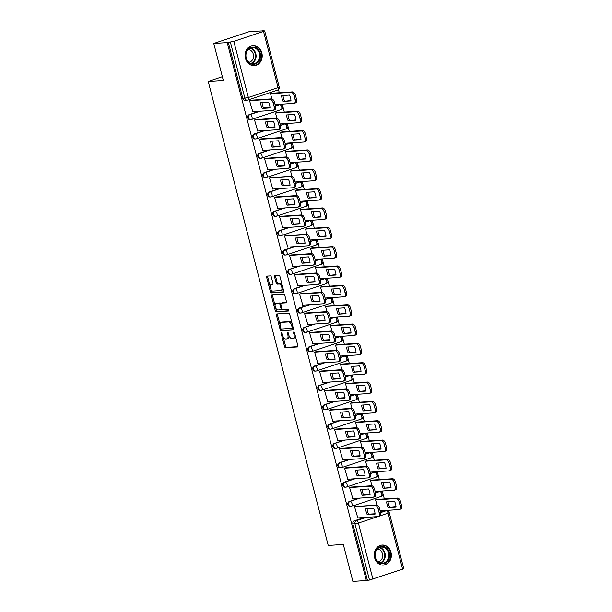 <?xml version="1.0" encoding="UTF-8"?>
<svg xmlns="http://www.w3.org/2000/svg" width="612" height="612" viewBox="0 0 612 612"><rect width="100%" height="100%" fill="white"/><g stroke="black" fill="none" stroke-linecap="round" stroke-linejoin="round"><path stroke-width="0.92" d="M281.451 332.744A0.887 0.451 -108.5 0 0 281.39 332.752A0.887 0.451 -108.5 0 0 281.206 333.624L284.549 346.56A1.262 0.65 -108.5 0 0 285.529 347.731L297.493 346.95A1.262 0.65 -108.5 0 0 297.577 346.935A1.262 0.65 -108.5 0 0 297.845 345.696L294.502 332.76A0.887 0.451 -108.5 0 0 293.814 331.941A0.887 0.451 -108.5 0 0 293.752 331.949A0.887 0.451 -108.5 0 0 293.569 332.821L294.005 334.496A4.047 2.081 -108.5 0 1 293.156 338.474A4.047 2.081 -108.5 0 1 292.88 338.528L291.886 338.597A4.047 2.081 -108.5 0 1 288.749 334.841L288.321 333.165A0.887 0.451 -108.5 0 0 287.632 332.339A0.887 0.451 -108.5 0 0 287.571 332.354A0.887 0.451 -108.5 0 0 287.388 333.226L287.824 334.894A4.047 2.081 -108.5 0 1 286.974 338.88A4.047 2.081 -108.5 0 1 286.699 338.933L285.705 338.994A4.047 2.081 -108.5 0 1 282.568 335.238L282.14 333.563A0.887 0.451 -108.5 0 0 281.451 332.744M374.636 557.8A10.06 8.553 86.3 0 0 383.472 565.106A10.06 8.553 86.3 0 0 391.007 552.33A10.06 8.553 86.3 0 0 382.171 545.032A10.06 8.553 86.3 0 0 374.636 557.8M245.466 58.339A10.06 8.553 86.3 0 0 254.309 65.645A10.06 8.553 86.3 0 0 261.837 52.869A10.06 8.553 86.3 0 0 253.001 45.571A10.06 8.553 86.3 0 0 245.466 58.339M271.346 277.06A1.262 0.65 -108.5 0 0 270.366 275.89L267.008 276.104A1.262 0.65 -108.5 0 0 266.924 276.119A1.262 0.65 -108.5 0 0 266.656 277.366L270.374 291.725A1.262 0.65 -108.5 0 0 271.353 292.903L283.31 292.123A1.262 0.65 -108.5 0 0 283.402 292.108A1.262 0.65 -108.5 0 0 283.662 290.861L279.952 276.502A1.262 0.65 -108.5 0 0 278.973 275.323L274.918 275.591A1.262 0.65 -108.5 0 0 274.826 275.607A1.262 0.65 -108.5 0 0 274.566 276.853L276.157 282.996A1.262 0.65 -108.5 0 0 277.137 284.167L279.149 284.037A3.389 1.737 -108.5 0 1 281.704 286.959A3.389 1.737 -108.5 0 1 281.061 290.509A3.389 1.737 -108.5 0 1 280.832 290.555L272.952 291.067A3.389 1.737 -108.5 0 1 270.397 288.145A3.389 1.737 -108.5 0 1 271.04 284.595A3.389 1.737 -108.5 0 1 271.269 284.549L272.585 284.465A1.262 0.65 -108.5 0 0 272.669 284.45A1.262 0.65 -108.5 0 0 272.929 283.203L271.346 277.06M366.343 580.52L352.872 581.4L343.317 544.451L328.216 545.43L208.218 81.434L223.319 80.447L213.756 43.498L227.236 42.626L366.343 580.52L369.495 580.038L354.968 523.864A2.578 2.196 -93.7 0 1 356.421 520.682L366.42 517.347M276.8 313.956A1.262 0.65 -108.5 0 0 276.708 313.971A1.262 0.65 -108.5 0 0 276.448 315.218L280.158 329.577A1.262 0.65 -108.5 0 0 281.137 330.755L293.102 329.975A1.262 0.65 -108.5 0 0 293.186 329.96A1.262 0.65 -108.5 0 0 293.454 328.713L289.736 314.354A1.262 0.65 -108.5 0 0 288.757 313.176L276.8 313.956M275.27 310.651L271.552 296.292A1.262 0.65 -108.5 0 1 271.812 295.045A1.262 0.65 -108.5 0 1 271.904 295.03L283.861 294.25A1.262 0.65 -108.5 0 1 284.84 295.428L286.431 301.571A1.262 0.65 -108.5 0 1 286.171 302.818A1.262 0.65 -108.5 0 1 286.087 302.833L281.229 303.147A1.262 0.65 -108.5 0 0 281.145 303.162A1.262 0.65 -108.5 0 0 280.885 304.409L281.933 308.486A1.262 0.65 -108.5 0 0 282.912 309.657L287.969 309.335A0.887 0.451 -108.5 0 1 288.635 310.093A0.887 0.451 -108.5 0 1 288.466 311.026A0.887 0.451 -108.5 0 1 288.405 311.034L276.249 311.829A1.262 0.65 -108.5 0 1 275.27 310.651L276.318 310.299L275.767 308.18M213.756 43.498L249.75 31.48L263.298 30.875M387.396 510.745L387.297 510.339M384.344 498.941L382.913 493.41M382.882 493.28L382.293 491M379.348 479.601L377.91 474.063M377.879 473.933L377.29 471.653M374.345 460.255L372.907 454.724M372.876 454.594L372.287 452.314M369.342 440.915L367.904 435.377M367.873 435.247L367.284 432.967M364.339 421.569L362.908 416.03M362.87 415.908L362.281 413.62M359.336 402.229L357.905 396.691M357.867 396.561L357.278 394.281M354.333 382.882L352.902 377.344M352.864 377.222L352.275 374.934M349.33 363.536L347.899 358.005M347.861 357.875L347.272 355.595M344.327 344.196L342.896 338.658M342.858 338.528L342.269 336.248M339.323 324.85L337.893 319.319M337.862 319.189L337.266 316.909M334.32 305.51L332.89 299.972M332.859 299.842L332.262 297.562M329.317 286.164L327.887 280.625M327.856 280.503L327.267 278.215M324.314 266.824L322.884 261.286M322.853 261.156L322.264 258.876M319.311 247.477L317.88 241.939M317.85 241.817L317.261 239.529M314.308 228.131L312.877 222.6M312.847 222.47L312.258 220.19M309.305 208.791L307.874 203.253M307.844 203.123L307.255 200.843M304.309 189.445L302.871 183.914M302.841 183.784L302.252 181.504M299.306 170.105L297.868 164.567M297.837 164.437L297.248 162.157M294.303 150.759L292.865 145.22M292.834 145.098L292.245 142.81M289.3 131.419L287.87 125.881M287.831 125.751L287.242 123.471M284.297 112.073L282.866 106.534M282.828 106.412L282.239 104.124M279.294 92.726L278.475 89.559M227.236 42.626L233.838 41.348L263.527 31.426L264.675 30.868L262.173 30.952L263.229 30.6M367.391 580.176L352.864 524.002A2.578 2.196 -93.7 0 1 354.325 520.82L364.324 517.484M380.465 512.091L386.118 510.768A2.578 2.196 -93.7 0 1 386.593 510.668L384.497 510.806A2.578 2.196 86.3 0 0 384.022 510.898M402.642 569.328L388.115 513.154L389.255 512.596L403.782 568.77L369.495 580.038M377.176 499.415L375.577 499.851L376.938 505.122M356.184 506.422L354.585 506.858L357.813 517.905M351.181 487.076L349.582 487.512L352.81 498.558M372.173 480.068L370.574 480.504L371.935 485.783M346.178 467.736L344.587 468.172L347.807 479.219M367.169 460.721L365.571 461.157L366.932 466.436M341.175 448.389L339.584 448.826L342.804 459.872M362.166 441.382L360.567 441.818L361.929 447.097M336.172 429.05L334.58 429.486L337.801 440.533M357.163 422.035L355.564 422.471L356.926 427.75M331.176 409.703L329.577 410.139L332.798 421.186M352.16 402.696L350.561 403.132L351.923 408.403M326.173 390.357L324.574 390.793L327.795 401.839M347.157 383.349L345.558 383.785L346.928 389.064M321.17 371.017L319.571 371.453L322.799 382.5M342.154 364.002L340.555 364.438L341.924 369.717M316.167 351.671L314.568 352.107L317.796 363.153M337.151 344.663L335.552 345.099L336.921 350.378M311.164 332.331L309.565 332.767L312.793 343.814M332.148 325.316L330.549 325.752L331.918 331.031M306.161 312.984L304.562 313.421L307.79 324.467M327.145 305.977L325.546 306.413L326.915 311.692M301.158 293.645L299.559 294.081L302.787 305.128M322.142 286.63L320.543 287.066L321.912 292.345M296.154 274.298L294.556 274.734L297.784 285.781M317.138 267.291L315.547 267.727L316.909 272.998M291.151 254.952L289.553 255.388L292.781 266.434M312.135 247.944L310.544 248.38L311.906 253.659M286.148 235.612L284.549 236.048L287.778 247.095M307.132 228.597L305.541 229.033L306.903 234.312M281.145 216.266L279.546 216.702L282.775 227.748M302.137 209.258L300.538 209.694L301.9 214.973M276.142 196.926L274.543 197.362L277.772 208.409M297.134 189.911L295.535 190.347L296.897 195.626M271.139 177.579L269.548 178.016L272.768 189.062M292.131 170.572L290.532 171.008L291.893 176.287M266.136 158.24L264.545 158.676L267.765 169.723M287.127 151.225L285.529 151.661L286.89 156.94M261.133 138.893L259.542 139.329L262.762 150.376M282.124 131.886L280.526 132.322L281.887 137.593M256.137 119.547L254.538 119.983L257.759 131.029M277.121 112.539L275.522 112.975L276.884 118.254M251.134 100.207L249.535 100.643L252.756 111.69M249.268 114.605L250.017 114.559A2.578 1.323 71.5 0 1 252.006 116.946A2.578 1.323 71.5 0 1 251.471 119.485A2.578 1.323 71.5 0 1 251.295 119.516A2.578 2.196 -93.7 0 1 250.821 119.608L250.078 119.661A2.578 2.196 86.3 0 1 247.753 117.512A2.578 2.196 86.3 0 1 249.268 114.605L259.266 111.262M275.408 105.876L279.707 104.637A2.578 2.196 -93.7 0 1 280.181 104.545L279.439 104.591A2.578 2.196 86.3 0 0 278.965 104.683M254.271 133.952L255.02 133.898A2.578 1.323 71.5 0 1 257.009 136.292A2.578 1.323 71.5 0 1 256.474 138.825A2.578 1.323 71.5 0 1 256.298 138.863A2.578 2.196 -93.7 0 1 255.824 138.955L255.082 139A2.578 2.196 86.3 0 1 252.756 136.851A2.578 2.196 86.3 0 1 254.271 133.952L264.269 130.608M280.411 125.215L284.71 123.984A2.578 2.196 -93.7 0 1 285.184 123.884L284.442 123.938A2.578 2.196 86.3 0 0 283.968 124.029M259.274 153.291L260.016 153.245A2.578 1.323 71.5 0 1 262.012 155.639A2.578 1.323 71.5 0 1 261.477 158.171A2.578 1.323 71.5 0 1 261.301 158.202A2.578 2.196 -93.7 0 1 260.827 158.301L260.085 158.347A2.578 2.196 86.3 0 1 257.759 156.198A2.578 2.196 86.3 0 1 259.274 153.291L269.272 149.955M285.414 144.562L289.713 143.323A2.578 2.196 -93.7 0 1 290.187 143.231L289.445 143.277A2.578 2.196 86.3 0 0 288.971 143.376M264.277 172.638L265.019 172.592A2.578 1.323 71.5 0 1 267.016 174.978A2.578 1.323 71.5 0 1 266.48 177.511A2.578 1.323 71.5 0 1 266.304 177.549A2.578 2.196 -93.7 0 1 265.83 177.641L265.088 177.687A2.578 2.196 86.3 0 1 262.762 175.545A2.578 2.196 86.3 0 1 264.277 172.638L274.275 169.294M290.417 163.901L294.716 162.67A2.578 2.196 -93.7 0 1 295.191 162.578L294.448 162.624A2.578 2.196 86.3 0 0 293.974 162.715M269.28 191.977L270.022 191.931A2.578 1.323 71.5 0 1 272.019 194.325A2.578 1.323 71.5 0 1 271.483 196.857A2.578 1.323 71.5 0 1 271.307 196.888A2.578 2.196 -93.7 0 1 270.833 196.988L270.091 197.033A2.578 2.196 86.3 0 1 267.765 194.884A2.578 2.196 86.3 0 1 269.28 191.977L279.279 188.641M295.42 183.248L299.719 182.009A2.578 2.196 -93.7 0 1 300.194 181.917L299.452 181.971A2.578 2.196 86.3 0 0 298.977 182.062M274.283 211.324L275.025 211.278A2.578 1.323 71.5 0 1 277.022 213.665A2.578 1.323 71.5 0 1 276.486 216.204A2.578 1.323 71.5 0 1 276.31 216.235A2.578 2.196 -93.7 0 1 275.836 216.327L275.094 216.38A2.578 2.196 86.3 0 1 272.768 214.231A2.578 2.196 86.3 0 1 274.283 211.324L284.282 207.981M300.423 202.595L304.722 201.356A2.578 2.196 -93.7 0 1 305.197 201.264L304.455 201.31A2.578 2.196 86.3 0 0 303.98 201.402M279.286 230.67L280.028 230.617A2.578 1.323 71.5 0 1 282.025 233.011A2.578 1.323 71.5 0 1 281.489 235.543A2.578 1.323 71.5 0 1 281.313 235.582A2.578 2.196 -93.7 0 1 280.839 235.674L280.097 235.719A2.578 2.196 86.3 0 1 277.772 233.57A2.578 2.196 86.3 0 1 279.286 230.67L289.285 227.327M305.426 221.934L309.726 220.703A2.578 2.196 -93.7 0 1 310.2 220.603L309.458 220.657A2.578 2.196 86.3 0 0 308.983 220.748M284.289 250.01L285.031 249.964A2.578 1.323 71.5 0 1 287.028 252.358A2.578 1.323 71.5 0 1 286.493 254.89A2.578 1.323 71.5 0 1 286.317 254.921A2.578 2.196 -93.7 0 1 285.842 255.013L285.093 255.066A2.578 2.196 86.3 0 1 282.775 252.917A2.578 2.196 86.3 0 1 284.289 250.01L294.288 246.674M310.429 241.281L314.729 240.042A2.578 2.196 -93.7 0 1 315.203 239.95L314.461 239.996A2.578 2.196 86.3 0 0 313.987 240.088M289.292 269.357L290.034 269.303A2.578 1.323 71.5 0 1 292.031 271.697A2.578 1.323 71.5 0 1 291.496 274.23A2.578 1.323 71.5 0 1 291.32 274.268A2.578 2.196 -93.7 0 1 290.845 274.36L290.096 274.406A2.578 2.196 86.3 0 1 287.778 272.256A2.578 2.196 86.3 0 1 289.292 269.357L299.291 266.013M315.432 260.62L319.732 259.389A2.578 2.196 -93.7 0 1 320.206 259.297L319.456 259.343A2.578 2.196 86.3 0 0 318.982 259.434M294.296 288.696L295.038 288.65A2.578 1.323 71.5 0 1 297.034 291.044A2.578 1.323 71.5 0 1 296.499 293.576A2.578 1.323 71.5 0 1 296.323 293.607A2.578 2.196 -93.7 0 1 295.848 293.706L295.099 293.752A2.578 2.196 86.3 0 1 292.781 291.603A2.578 2.196 86.3 0 1 294.296 288.696L304.294 285.36M320.436 279.967L324.735 278.728A2.578 2.196 -93.7 0 1 325.209 278.636L324.459 278.682A2.578 2.196 86.3 0 0 323.985 278.781M299.299 308.043L300.041 307.997A2.578 1.323 71.5 0 1 302.037 310.383A2.578 1.323 71.5 0 1 301.502 312.916A2.578 1.323 71.5 0 1 301.326 312.954A2.578 2.196 -93.7 0 1 300.852 313.046L300.102 313.092A2.578 2.196 86.3 0 1 297.784 310.95A2.578 2.196 86.3 0 1 299.299 308.043L309.297 304.7M325.439 299.306L329.738 298.075A2.578 2.196 -93.7 0 1 330.212 297.983L329.463 298.029A2.578 2.196 86.3 0 0 328.988 298.12M304.294 327.382L305.044 327.336A2.578 1.323 71.5 0 1 307.04 329.73A2.578 1.323 71.5 0 1 306.497 332.262A2.578 1.323 71.5 0 1 306.329 332.293A2.578 2.196 -93.7 0 1 305.855 332.392L305.105 332.438A2.578 2.196 86.3 0 1 302.779 330.289A2.578 2.196 86.3 0 1 304.294 327.382L314.3 324.046M330.434 318.653L334.741 317.414A2.578 2.196 -93.7 0 1 335.215 317.322L334.466 317.376A2.578 2.196 86.3 0 0 333.991 317.467M309.297 346.729L310.047 346.683A2.578 1.323 71.5 0 1 312.043 349.07A2.578 1.323 71.5 0 1 311.5 351.609A2.578 1.323 71.5 0 1 311.324 351.64A2.578 2.196 -93.7 0 1 310.858 351.732L310.108 351.785A2.578 2.196 86.3 0 1 307.782 349.636A2.578 2.196 86.3 0 1 309.297 346.729L319.303 343.386M335.437 338L339.744 336.761A2.578 2.196 -93.7 0 1 340.218 336.669L339.469 336.715A2.578 2.196 86.3 0 0 338.994 336.807M314.3 366.075L315.05 366.022A2.578 1.323 71.5 0 1 317.047 368.416A2.578 1.323 71.5 0 1 316.503 370.948A2.578 1.323 71.5 0 1 316.327 370.987A2.578 2.196 -93.7 0 1 315.853 371.079L315.111 371.124A2.578 2.196 86.3 0 1 312.786 368.975A2.578 2.196 86.3 0 1 314.3 366.075L324.306 362.732M340.44 357.339L344.747 356.108A2.578 2.196 -93.7 0 1 345.214 356.008L344.472 356.062A2.578 2.196 86.3 0 0 343.998 356.153M319.303 385.415L320.053 385.369A2.578 1.323 71.5 0 1 322.05 387.763A2.578 1.323 71.5 0 1 321.507 390.295A2.578 1.323 71.5 0 1 321.331 390.326A2.578 2.196 -93.7 0 1 320.856 390.418L320.114 390.471A2.578 2.196 86.3 0 1 317.789 388.322A2.578 2.196 86.3 0 1 319.303 385.415L329.31 382.079M345.443 376.686L349.743 375.447A2.578 2.196 -93.7 0 1 350.217 375.355L349.475 375.401A2.578 2.196 86.3 0 0 349.001 375.493M324.306 404.762L325.056 404.708A2.578 1.323 71.5 0 1 327.045 407.102A2.578 1.323 71.5 0 1 326.51 409.635A2.578 1.323 71.5 0 1 326.334 409.673A2.578 2.196 -93.7 0 1 325.859 409.765L325.117 409.811A2.578 2.196 86.3 0 1 322.792 407.661A2.578 2.196 86.3 0 1 324.306 404.762L334.305 401.418M350.447 396.025L354.746 394.794A2.578 2.196 -93.7 0 1 355.22 394.702L354.478 394.748A2.578 2.196 86.3 0 0 354.004 394.839M329.31 424.101L330.059 424.055A2.578 1.323 71.5 0 1 332.048 426.449A2.578 1.323 71.5 0 1 331.513 428.981A2.578 1.323 71.5 0 1 331.337 429.012A2.578 2.196 -93.7 0 1 330.863 429.111L330.12 429.157A2.578 2.196 86.3 0 1 327.795 427.008A2.578 2.196 86.3 0 1 329.31 424.101L339.308 420.765M355.45 415.372L359.749 414.133A2.578 2.196 -93.7 0 1 360.223 414.041L359.481 414.087A2.578 2.196 86.3 0 0 359.007 414.186M334.313 443.448L335.055 443.402A2.578 1.323 71.5 0 1 337.051 445.788A2.578 1.323 71.5 0 1 336.516 448.321A2.578 1.323 71.5 0 1 336.34 448.359A2.578 2.196 -93.7 0 1 335.866 448.451L335.124 448.497A2.578 2.196 86.3 0 1 332.798 446.355A2.578 2.196 86.3 0 1 334.313 443.448L344.311 440.104M360.453 434.711L364.752 433.48A2.578 2.196 -93.7 0 1 365.226 433.388L364.484 433.434A2.578 2.196 86.3 0 0 364.01 433.526M339.316 462.787L340.058 462.741A2.578 1.323 71.5 0 1 342.054 465.135A2.578 1.323 71.5 0 1 341.519 467.667A2.578 1.323 71.5 0 1 341.343 467.706A2.578 2.196 -93.7 0 1 340.869 467.798L340.127 467.843A2.578 2.196 86.3 0 1 337.801 465.694A2.578 2.196 86.3 0 1 339.316 462.787L349.314 459.451M365.456 454.058L369.755 452.819A2.578 2.196 -93.7 0 1 370.229 452.727L369.487 452.781A2.578 2.196 86.3 0 0 369.013 452.872M344.319 482.134L345.061 482.088A2.578 1.323 71.5 0 1 347.058 484.474A2.578 1.323 71.5 0 1 346.522 487.014A2.578 1.323 71.5 0 1 346.346 487.045A2.578 2.196 -93.7 0 1 345.872 487.137L345.13 487.19A2.578 2.196 86.3 0 1 342.804 485.041A2.578 2.196 86.3 0 1 344.319 482.134L354.317 478.791M370.459 473.405L374.758 472.166A2.578 2.196 -93.7 0 1 375.233 472.074L374.49 472.12A2.578 2.196 86.3 0 0 374.016 472.212M349.322 501.48L350.064 501.427A2.578 1.323 71.5 0 1 352.061 503.821A2.578 1.323 71.5 0 1 351.525 506.353A2.578 1.323 71.5 0 1 351.349 506.392A2.578 2.196 -93.7 0 1 350.875 506.484L350.133 506.529A2.578 2.196 86.3 0 1 347.807 504.38A2.578 2.196 86.3 0 1 349.322 501.48L359.32 498.137M375.462 492.744L379.761 491.512A2.578 2.196 -93.7 0 1 380.236 491.413L379.494 491.467A2.578 2.196 86.3 0 0 379.019 491.558M208.218 81.434L222.347 76.714M272.118 93.192L270.519 93.628L271.889 98.907M228.284 42.274L242.811 98.44A2.578 2.196 86.3 0 0 245.075 100.314L247.172 100.177A2.578 2.196 -93.7 0 1 244.907 98.31L230.38 42.136M287.747 338.581A4.047 2.081 -108.5 0 0 288.03 338.528A4.047 2.081 -108.5 0 0 289.086 335.835M293.928 338.176A4.047 2.081 -108.5 0 0 294.204 338.122A4.047 2.081 -108.5 0 0 295.275 335.766M283.18 336.837L285.597 346.208A1.262 0.65 -108.5 0 0 286.584 347.379L297.845 346.652M281.115 328.858L281.206 329.225A1.262 0.65 -108.5 0 0 282.193 330.404L293.454 329.669M277.496 313.91A1.262 0.65 -108.5 0 0 277.496 314.866L280.059 324.788M280.747 328.177A0.887 0.451 -108.5 0 0 281.428 329.004L291.932 328.315A0.887 0.451 -108.5 0 0 291.993 328.307A0.887 0.451 -108.5 0 0 292.176 327.435L291.717 325.668A4.047 2.081 -108.5 0 0 288.589 321.912L281.405 322.379A4.047 2.081 -108.5 0 0 281.13 322.432A4.047 2.081 -108.5 0 0 280.288 326.418L280.747 328.177M292.046 328.277L292.98 327.971A0.887 0.451 -108.5 0 0 293.041 327.955A0.887 0.451 -108.5 0 0 293.209 327.787M292.161 323.717A4.047 2.081 -108.5 0 0 289.637 321.568L288.589 321.912M281.13 322.432L282.178 322.088A4.047 2.081 -108.5 0 1 282.461 322.034L289.637 321.568M275.071 305.495L272.6 295.94L271.552 296.292M272.6 294.984A1.262 0.65 -108.5 0 0 272.6 295.94M286.431 302.527L282.285 302.795A1.262 0.65 -108.5 0 0 282.193 302.818A1.262 0.65 -108.5 0 0 282.117 302.856M288.68 310.735L276.249 311.829M276.196 303.476A3.389 1.737 -108.5 0 0 275.966 303.521A3.389 1.737 -108.5 0 0 275.323 307.063A3.389 1.737 -108.5 0 0 277.879 309.986L280.656 309.81A1.262 0.65 -108.5 0 0 280.74 309.787A1.262 0.65 -108.5 0 0 281.007 308.547L279.952 304.47A1.262 0.65 -108.5 0 0 278.973 303.292L276.196 303.476L277.244 303.124A3.389 1.737 -108.5 0 0 277.014 303.17A3.389 1.737 -108.5 0 0 276.808 303.277M280.824 309.748L281.704 309.458A1.262 0.65 -108.5 0 0 281.795 309.442A1.262 0.65 -108.5 0 0 282.109 308.953M280.832 303.651A1.262 0.65 -108.5 0 0 280.021 302.948L278.973 303.292M277.244 303.124L280.021 302.948M276.318 310.299A1.262 0.65 -108.5 0 0 277.297 311.477M271.881 284.351A3.389 1.737 -108.5 0 1 272.088 284.243A3.389 1.737 -108.5 0 1 272.317 284.205L272.937 284.159M281.88 290.203A3.389 1.737 -108.5 0 0 282.109 290.157A3.389 1.737 -108.5 0 0 283.004 288.306M282.247 285.376A3.389 1.737 -108.5 0 0 280.197 283.693L279.149 284.037M275.614 275.545A1.262 0.65 -108.5 0 0 275.614 276.502L277.205 282.645A1.262 0.65 -108.5 0 0 278.185 283.823L280.197 283.693M270.902 289.377L271.422 291.373A1.262 0.65 -108.5 0 0 272.401 292.551L283.662 291.817M267.704 276.058A1.262 0.65 -108.5 0 0 267.704 277.014L270.144 286.447M388.207 507.631L396.048 507.126A8.055 4.139 -108.5 0 0 394.541 501.297L386.7 501.809A8.055 4.139 -108.5 0 0 388.207 507.631L396.033 506.759M380.128 510.806L399.062 509.574A3.871 1.989 -108.5 0 0 399.33 509.521A3.871 1.989 -108.5 0 0 400.133 505.726L399.208 502.131A3.871 1.989 -108.5 0 0 396.209 498.543L375.584 499.882M388.084 501.718A8.055 4.139 -108.5 0 0 389.569 507.18M376.808 499.438L397.578 498.084A3.871 1.989 71.5 0 1 400.569 501.672L401.495 505.267A3.871 1.989 71.5 0 1 400.692 509.069L399.33 509.521M367.223 514.646A8.055 4.139 71.5 0 1 365.716 508.817L373.557 508.304A8.055 4.139 71.5 0 1 375.064 514.134L367.223 514.646L368.585 514.187A8.055 4.139 71.5 0 1 367.101 508.725M368.585 514.187L375.041 513.766M355.824 506.445L376.587 505.091A3.871 1.989 71.5 0 1 379.585 508.679L380.511 512.275A3.871 1.989 71.5 0 1 379.708 516.077L378.346 516.536A3.871 1.989 -108.5 0 0 379.149 512.734L378.216 509.138A3.871 1.989 -108.5 0 0 375.225 505.55L376.587 505.091M357.454 517.928L378.078 516.589A3.871 1.989 -108.5 0 0 378.346 516.536M354.6 506.889L375.225 505.55M383.204 488.292L391.045 487.779A8.055 4.139 -108.5 0 0 389.538 481.95L381.697 482.463A8.055 4.139 -108.5 0 0 383.204 488.292L391.03 487.412M375.125 491.467L394.059 490.235A3.871 1.989 -108.5 0 0 394.327 490.181A3.871 1.989 -108.5 0 0 395.13 486.379L394.204 482.784A3.871 1.989 -108.5 0 0 391.206 479.196L370.581 480.535M383.081 482.371A8.055 4.139 -108.5 0 0 384.565 487.833M371.805 480.091L392.575 478.737A3.871 1.989 71.5 0 1 395.566 482.325L396.499 485.92A3.871 1.989 71.5 0 1 395.689 489.722L394.327 490.181M378.201 468.945L386.042 468.44A8.055 4.139 -108.5 0 0 384.535 462.611L376.694 463.116A8.055 4.139 -108.5 0 0 378.201 468.945L386.027 468.073M370.13 472.12L389.064 470.888A3.871 1.989 -108.5 0 0 389.324 470.835A3.871 1.989 -108.5 0 0 390.127 467.033L389.201 463.437A3.871 1.989 -108.5 0 0 386.203 459.849L365.578 461.196M378.078 463.032A8.055 4.139 -108.5 0 0 379.57 468.494M366.802 460.744L387.572 459.398A3.871 1.989 71.5 0 1 390.563 462.986L391.496 466.581A3.871 1.989 71.5 0 1 390.685 470.383L389.324 470.835M380.61 563.537A8.706 7.398 -93.7 0 1 375.064 552.965A8.706 7.398 -93.7 0 1 383.946 546.669A8.706 7.398 -93.7 0 1 389.5 557.241A8.706 7.398 -93.7 0 1 380.61 563.537M383.487 547.319A8.055 6.854 86.3 0 0 381.421 547.082A8.055 6.854 86.3 0 0 375.102 554.35A8.055 6.854 86.3 0 0 380.396 562.933A8.055 6.854 86.3 0 0 382.462 563.17A8.055 6.854 86.3 0 0 388.781 555.903A8.055 6.854 86.3 0 0 383.487 547.319M377.298 549.086A6.342 5.393 -93.7 0 1 378.537 549.278A6.342 5.393 -93.7 0 1 382.714 555.803A6.342 5.393 -93.7 0 1 378.117 561.717M382.339 565.09A9.991 8.499 86.3 0 0 382.928 565.075A9.991 8.499 86.3 0 0 390.762 556.063A9.991 8.499 86.3 0 0 384.191 545.422A9.991 8.499 86.3 0 0 381.636 545.131A9.991 8.499 86.3 0 0 381.047 545.193M251.448 64.076A8.706 7.398 -93.7 0 1 245.894 53.504A8.706 7.398 -93.7 0 1 254.776 47.208A8.706 7.398 -93.7 0 1 260.329 57.78A8.706 7.398 -93.7 0 1 251.448 64.076M254.317 47.858A8.055 6.854 86.3 0 0 252.251 47.621A8.055 6.854 86.3 0 0 245.932 54.889A8.055 6.854 86.3 0 0 251.226 63.472A8.055 6.854 86.3 0 0 253.299 63.702A8.055 6.854 86.3 0 0 259.61 56.442A8.055 6.854 86.3 0 0 254.317 47.858M248.128 49.626A6.342 5.393 -93.7 0 1 249.367 49.817A6.342 5.393 -93.7 0 1 253.544 56.342A6.342 5.393 -93.7 0 1 248.954 62.256M253.169 65.629A9.991 8.499 86.3 0 0 253.758 65.614A9.991 8.499 86.3 0 0 261.592 56.602A9.991 8.499 86.3 0 0 255.028 45.961A9.991 8.499 86.3 0 0 252.465 45.671A9.991 8.499 86.3 0 0 251.876 45.732M362.22 495.299A8.055 4.139 71.5 0 1 360.713 489.47L368.554 488.965A8.055 4.139 71.5 0 1 370.061 494.794L362.22 495.299L363.582 494.848A8.055 4.139 71.5 0 1 362.097 489.386M363.582 494.848L370.046 494.427M350.821 487.098L371.583 485.752A3.871 1.989 71.5 0 1 374.582 489.34L375.508 492.935A3.871 1.989 71.5 0 1 374.705 496.737L373.343 497.189A3.871 1.989 -108.5 0 0 374.146 493.387L373.213 489.791A3.871 1.989 -108.5 0 0 370.222 486.203L371.583 485.752M352.451 498.581L373.075 497.242A3.871 1.989 -108.5 0 0 373.343 497.189M349.597 487.55L370.222 486.203M357.217 475.96A8.055 4.139 71.5 0 1 355.71 470.131L363.551 469.618A8.055 4.139 71.5 0 1 365.058 475.447L357.217 475.96L358.578 475.501A8.055 4.139 71.5 0 1 357.094 470.039M358.578 475.501L365.043 475.08M345.818 467.759L366.58 466.405A3.871 1.989 71.5 0 1 369.579 469.993L370.505 473.589A3.871 1.989 71.5 0 1 369.702 477.391L368.34 477.85A3.871 1.989 -108.5 0 0 369.143 474.048L368.21 470.452A3.871 1.989 -108.5 0 0 365.219 466.864L366.58 466.405M347.448 479.242L368.072 477.896A3.871 1.989 -108.5 0 0 368.34 477.85M344.594 468.203L365.219 466.864M373.198 449.606L381.039 449.093A8.055 4.139 -108.5 0 0 379.532 443.264L371.691 443.776A8.055 4.139 -108.5 0 0 373.198 449.606L381.024 448.726M365.127 452.773L384.061 451.541A3.871 1.989 -108.5 0 0 384.321 451.495A3.871 1.989 -108.5 0 0 385.124 447.693L384.198 444.098A3.871 1.989 -108.5 0 0 381.207 440.51L360.575 441.849M373.075 443.685A8.055 4.139 -108.5 0 0 374.567 449.147M361.799 441.405L382.569 440.051A3.871 1.989 71.5 0 1 385.56 443.639L386.493 447.234A3.871 1.989 71.5 0 1 385.682 451.036L384.321 451.495M368.195 430.259L376.043 429.746A8.055 4.139 -108.5 0 0 374.536 423.925L366.687 424.43A8.055 4.139 -108.5 0 0 368.195 430.259L376.02 429.387M360.124 433.434L379.058 432.202A3.871 1.989 -108.5 0 0 379.318 432.149A3.871 1.989 -108.5 0 0 380.121 428.346L379.195 424.751A3.871 1.989 -108.5 0 0 376.204 421.163L355.572 422.509M368.072 424.346A8.055 4.139 -108.5 0 0 369.564 429.808M356.796 422.058L377.566 420.712A3.871 1.989 71.5 0 1 380.557 424.3L381.49 427.895A3.871 1.989 71.5 0 1 380.679 431.697L379.318 432.149M363.191 410.92L371.04 410.407A8.055 4.139 -108.5 0 0 369.533 404.578L361.684 405.09A8.055 4.139 -108.5 0 0 363.191 410.92L371.017 410.04M355.121 414.087L374.054 412.855A3.871 1.989 -108.5 0 0 374.315 412.809A3.871 1.989 -108.5 0 0 375.118 409.007L374.192 405.412A3.871 1.989 -108.5 0 0 371.201 401.824L350.569 403.163M363.069 404.999A8.055 4.139 -108.5 0 0 364.561 410.461M351.793 402.719L372.563 401.365A3.871 1.989 71.5 0 1 375.554 404.953L376.487 408.548A3.871 1.989 71.5 0 1 375.676 412.35L374.315 412.809M352.214 456.613A8.055 4.139 71.5 0 1 350.707 450.784L358.548 450.279A8.055 4.139 71.5 0 1 360.055 456.101L352.214 456.613L353.575 456.154A8.055 4.139 71.5 0 1 352.091 450.692M353.575 456.154L360.04 455.741M340.815 448.412L361.585 447.066A3.871 1.989 71.5 0 1 364.576 450.654L365.502 454.249A3.871 1.989 71.5 0 1 364.698 458.051L363.337 458.503A3.871 1.989 -108.5 0 0 364.14 454.701L363.207 451.105A3.871 1.989 -108.5 0 0 360.216 447.517L361.585 447.066M342.445 459.895L363.069 458.556A3.871 1.989 -108.5 0 0 363.337 458.503M339.591 448.864L360.216 447.517M347.211 437.266A8.055 4.139 71.5 0 1 345.703 431.445L353.545 430.932A8.055 4.139 71.5 0 1 355.052 436.761L347.211 437.266L348.572 436.815A8.055 4.139 71.5 0 1 347.088 431.353M348.572 436.815L355.037 436.394M335.812 429.073L356.582 427.719A3.871 1.989 71.5 0 1 359.573 431.307L360.499 434.903A3.871 1.989 71.5 0 1 359.695 438.705L358.334 439.164A3.871 1.989 -108.5 0 0 359.137 435.362L358.211 431.766A3.871 1.989 -108.5 0 0 355.212 428.178L356.582 427.719M337.442 440.556L358.066 439.209A3.871 1.989 -108.5 0 0 358.334 439.164M334.588 429.517L355.212 428.178M342.207 417.927A8.055 4.139 71.5 0 1 340.7 412.098L348.542 411.585A8.055 4.139 71.5 0 1 350.049 417.415L342.207 417.927L343.569 417.468A8.055 4.139 71.5 0 1 342.085 412.006M343.569 417.468L350.033 417.047M330.809 409.726L351.579 408.38A3.871 1.989 71.5 0 1 354.57 411.968L355.495 415.563A3.871 1.989 71.5 0 1 354.692 419.358L353.331 419.817A3.871 1.989 -108.5 0 0 354.134 416.015L353.208 412.419A3.871 1.989 -108.5 0 0 350.209 408.831L351.579 408.38M332.438 421.209L353.063 419.87A3.871 1.989 -108.5 0 0 353.331 419.817M329.585 410.178L350.209 408.831M358.196 391.573L366.037 391.06A8.055 4.139 -108.5 0 0 364.53 385.231L356.681 385.744A8.055 4.139 -108.5 0 0 358.196 391.573L366.014 390.693M350.118 394.748L369.051 393.516A3.871 1.989 -108.5 0 0 369.311 393.462A3.871 1.989 -108.5 0 0 370.122 389.66L369.189 386.065A3.871 1.989 -108.5 0 0 366.198 382.477L345.566 383.823M358.066 385.652A8.055 4.139 -108.5 0 0 359.558 391.114M346.797 383.372L367.56 382.026A3.871 1.989 71.5 0 1 370.551 385.614L371.484 389.209A3.871 1.989 71.5 0 1 370.681 393.003L369.311 393.462M337.204 398.58A8.055 4.139 71.5 0 1 335.697 392.759L343.539 392.246A8.055 4.139 71.5 0 1 345.046 398.075L337.204 398.58L338.566 398.129A8.055 4.139 71.5 0 1 337.082 392.667M338.566 398.129L345.03 397.708M325.806 390.387L346.576 389.033A3.871 1.989 71.5 0 1 349.567 392.621L350.5 396.216A3.871 1.989 71.5 0 1 349.689 400.019L348.327 400.47A3.871 1.989 -108.5 0 0 349.131 396.675L348.205 393.08A3.871 1.989 -108.5 0 0 345.206 389.492L346.576 389.033M327.435 401.87L348.06 400.523A3.871 1.989 -108.5 0 0 348.327 400.47M324.582 390.831L345.206 389.492M353.193 372.226L361.034 371.721A8.055 4.139 -108.5 0 0 359.527 365.892L351.686 366.404A8.055 4.139 -108.5 0 0 353.193 372.226L361.011 371.354M345.114 375.401L364.048 374.169A3.871 1.989 -108.5 0 0 364.308 374.116A3.871 1.989 -108.5 0 0 365.119 370.321L364.186 366.726A3.871 1.989 -108.5 0 0 361.195 363.138L340.563 364.477M353.063 366.313A8.055 4.139 -108.5 0 0 354.555 371.775M341.794 364.033L362.556 362.679A3.871 1.989 71.5 0 1 365.548 366.267L366.481 369.862A3.871 1.989 71.5 0 1 365.678 373.664L364.308 374.116M332.201 379.241A8.055 4.139 71.5 0 1 330.694 373.412L338.535 372.899A8.055 4.139 71.5 0 1 340.043 378.729L332.201 379.241L333.571 378.782A8.055 4.139 71.5 0 1 332.079 373.32M333.571 378.782L340.027 378.361M320.803 371.04L341.572 369.686A3.871 1.989 71.5 0 1 344.564 373.274L345.497 376.87A3.871 1.989 71.5 0 1 344.686 380.672L343.324 381.131A3.871 1.989 -108.5 0 0 344.128 377.329L343.202 373.733A3.871 1.989 -108.5 0 0 340.203 370.145L341.572 369.686M322.432 382.523L343.064 381.184A3.871 1.989 -108.5 0 0 343.324 381.131M319.579 371.484L340.203 370.145M348.19 352.887L356.031 352.374A8.055 4.139 -108.5 0 0 354.524 346.545L346.683 347.058A8.055 4.139 -108.5 0 0 348.19 352.887L356.008 352.007M340.111 356.062L359.045 354.83A3.871 1.989 -108.5 0 0 359.305 354.776A3.871 1.989 -108.5 0 0 360.116 350.974L359.183 347.379A3.871 1.989 -108.5 0 0 356.192 343.791L335.56 345.13M348.06 346.966A8.055 4.139 -108.5 0 0 349.551 352.428M336.791 344.686L357.553 343.332A3.871 1.989 71.5 0 1 360.545 346.92L361.478 350.515A3.871 1.989 71.5 0 1 360.675 354.317L359.305 354.776M327.198 359.894A8.055 4.139 71.5 0 1 325.691 354.065L333.532 353.56A8.055 4.139 71.5 0 1 335.039 359.389L327.198 359.894L328.567 359.443A8.055 4.139 71.5 0 1 327.076 353.981M328.567 359.443L335.024 359.022M315.8 351.693L336.569 350.347A3.871 1.989 71.5 0 1 339.561 353.935L340.494 357.53A3.871 1.989 71.5 0 1 339.683 361.332L338.321 361.784A3.871 1.989 -108.5 0 0 339.125 357.982L338.199 354.386A3.871 1.989 -108.5 0 0 335.208 350.798L336.569 350.347M317.429 363.176L338.061 361.837A3.871 1.989 -108.5 0 0 338.321 361.784M314.576 352.145L335.208 350.798M343.187 333.54L351.028 333.035A8.055 4.139 -108.5 0 0 349.521 327.206L341.68 327.711A8.055 4.139 -108.5 0 0 343.187 333.54L351.005 332.668M335.108 336.715L354.042 335.483A3.871 1.989 -108.5 0 0 354.302 335.43A3.871 1.989 -108.5 0 0 355.113 331.627L354.18 328.032A3.871 1.989 -108.5 0 0 351.189 324.444L330.564 325.791M343.057 327.627A8.055 4.139 -108.5 0 0 344.548 333.089M331.788 325.339L352.55 323.993A3.871 1.989 71.5 0 1 355.549 327.581L356.475 331.176A3.871 1.989 71.5 0 1 355.671 334.978L354.302 335.43M322.195 340.555A8.055 4.139 71.5 0 1 320.688 334.726L328.537 334.213A8.055 4.139 71.5 0 1 330.044 340.043L322.195 340.555L323.564 340.096A8.055 4.139 71.5 0 1 322.073 334.634M323.564 340.096L330.021 339.675M310.797 332.354L331.566 331A3.871 1.989 71.5 0 1 334.557 334.588L335.491 338.184A3.871 1.989 71.5 0 1 334.68 341.986L333.318 342.445A3.871 1.989 -108.5 0 0 334.121 338.643L333.196 335.047A3.871 1.989 -108.5 0 0 330.205 331.459L331.566 331M312.426 343.837L333.058 342.49A3.871 1.989 -108.5 0 0 333.318 342.445M309.573 332.798L330.205 331.459M338.184 314.201L346.025 313.688A8.055 4.139 -108.5 0 0 344.518 307.859L336.677 308.372A8.055 4.139 -108.5 0 0 338.184 314.201L346.002 313.321M330.105 317.368L349.039 316.136A3.871 1.989 -108.5 0 0 349.307 316.09A3.871 1.989 -108.5 0 0 350.11 312.288L349.177 308.693A3.871 1.989 -108.5 0 0 346.185 305.105L325.561 306.444M338.061 308.28A8.055 4.139 -108.5 0 0 339.545 313.742M326.785 306L347.547 304.646A3.871 1.989 71.5 0 1 350.546 308.234L351.472 311.829A3.871 1.989 71.5 0 1 350.668 315.631L349.307 316.09M333.18 294.854L341.022 294.341A8.055 4.139 -108.5 0 0 339.515 288.52L331.673 289.025A8.055 4.139 -108.5 0 0 333.18 294.854L340.999 293.982M325.102 298.029L344.036 296.797A3.871 1.989 -108.5 0 0 344.304 296.743A3.871 1.989 -108.5 0 0 345.107 292.941L344.173 289.346A3.871 1.989 -108.5 0 0 341.182 285.758L320.558 287.105M333.058 288.933A8.055 4.139 -108.5 0 0 334.542 294.403M321.782 286.653L342.544 285.307A3.871 1.989 71.5 0 1 345.543 288.895L346.469 292.49A3.871 1.989 71.5 0 1 345.665 296.292L344.304 296.743M328.177 275.507L336.019 275.002A8.055 4.139 -108.5 0 0 334.512 269.173L326.67 269.685A8.055 4.139 -108.5 0 0 328.177 275.507L336.003 274.635M320.099 278.682L339.033 277.45A3.871 1.989 -108.5 0 0 339.3 277.404A3.871 1.989 -108.5 0 0 340.104 273.602L339.17 270.007A3.871 1.989 -108.5 0 0 336.179 266.419L315.555 267.758M328.055 269.594A8.055 4.139 -108.5 0 0 329.539 275.056M316.779 267.314L337.541 265.96A3.871 1.989 71.5 0 1 340.54 269.548L341.465 273.143A3.871 1.989 71.5 0 1 340.662 276.945L339.3 277.404M323.174 256.168L331.015 255.655A8.055 4.139 -108.5 0 0 329.508 249.826L321.667 250.339A8.055 4.139 -108.5 0 0 323.174 256.168L331 255.288M315.096 259.343L334.03 258.111A3.871 1.989 -108.5 0 0 334.297 258.057A3.871 1.989 -108.5 0 0 335.101 254.255L334.167 250.66A3.871 1.989 -108.5 0 0 331.176 247.072L310.552 248.418M323.052 250.247A8.055 4.139 -108.5 0 0 324.536 255.709M311.776 247.967L332.538 246.621A3.871 1.989 71.5 0 1 335.537 250.209L336.462 253.804A3.871 1.989 71.5 0 1 335.659 257.598L334.297 258.057M318.171 236.821L326.012 236.316A8.055 4.139 -108.5 0 0 324.505 230.487L316.664 230.999A8.055 4.139 -108.5 0 0 318.171 236.821L325.997 235.949M310.093 239.996L329.026 238.764A3.871 1.989 -108.5 0 0 329.294 238.711A3.871 1.989 -108.5 0 0 330.098 234.916L329.172 231.321A3.871 1.989 -108.5 0 0 326.173 227.733L305.549 229.072M318.049 230.908A8.055 4.139 -108.5 0 0 319.533 236.37M306.773 228.628L327.542 227.274A3.871 1.989 71.5 0 1 330.534 230.862L331.459 234.457A3.871 1.989 71.5 0 1 330.656 238.259L329.294 238.711M313.168 217.482L321.009 216.969A8.055 4.139 -108.5 0 0 319.502 211.14L311.661 211.653A8.055 4.139 -108.5 0 0 313.168 217.482L320.994 216.602M305.09 220.657L324.023 219.425A3.871 1.989 -108.5 0 0 324.291 219.371A3.871 1.989 -108.5 0 0 325.094 215.569L324.169 211.974A3.871 1.989 -108.5 0 0 321.17 208.386L300.546 209.725M313.046 211.561A8.055 4.139 -108.5 0 0 314.53 217.023M301.77 209.281L322.539 207.927A3.871 1.989 71.5 0 1 325.53 211.515L326.456 215.11A3.871 1.989 71.5 0 1 325.653 218.912L324.291 219.371M317.192 321.208A8.055 4.139 71.5 0 1 315.685 315.379L323.534 314.874A8.055 4.139 71.5 0 1 325.041 320.696L317.192 321.208L318.561 320.749A8.055 4.139 71.5 0 1 317.07 315.287M318.561 320.749L325.018 320.336M305.793 313.007L326.563 311.661A3.871 1.989 71.5 0 1 329.554 315.249L330.488 318.844A3.871 1.989 71.5 0 1 329.677 322.646L328.315 323.098A3.871 1.989 -108.5 0 0 329.126 319.296L328.193 315.7A3.871 1.989 -108.5 0 0 325.202 312.112L326.563 311.661M307.423 324.49L328.055 323.151A3.871 1.989 -108.5 0 0 328.315 323.098M304.569 313.459L325.202 312.112M312.197 301.861A8.055 4.139 71.5 0 1 310.682 296.04L318.531 295.527A8.055 4.139 71.5 0 1 320.038 301.356L312.197 301.861L313.558 301.41A8.055 4.139 71.5 0 1 312.066 295.948M313.558 301.41L320.015 300.989M300.798 293.668L321.56 292.314A3.871 1.989 71.5 0 1 324.551 295.902L325.485 299.498A3.871 1.989 71.5 0 1 324.681 303.3L323.312 303.759A3.871 1.989 -108.5 0 0 324.123 299.957L323.19 296.361A3.871 1.989 -108.5 0 0 320.198 292.773L321.56 292.314M302.42 305.151L323.052 303.804A3.871 1.989 -108.5 0 0 323.312 303.759M299.566 294.112L320.198 292.773M307.193 282.522A8.055 4.139 71.5 0 1 305.686 276.693L313.528 276.18A8.055 4.139 71.5 0 1 315.035 282.01L307.193 282.522L308.555 282.063A8.055 4.139 71.5 0 1 307.063 276.601M308.555 282.063L315.012 281.642M295.795 274.321L316.557 272.975A3.871 1.989 71.5 0 1 319.548 276.563L320.481 280.158A3.871 1.989 71.5 0 1 319.678 283.953L318.309 284.412A3.871 1.989 -108.5 0 0 319.12 280.61L318.186 277.014A3.871 1.989 -108.5 0 0 315.195 273.426L316.557 272.975M297.417 285.804L318.049 284.465A3.871 1.989 -108.5 0 0 318.309 284.412M294.563 274.773L315.195 273.426M302.19 263.175A8.055 4.139 71.5 0 1 300.683 257.354L308.524 256.841A8.055 4.139 71.5 0 1 310.032 262.67L302.19 263.175L303.552 262.724A8.055 4.139 71.5 0 1 302.06 257.262M303.552 262.724L310.009 262.303M290.792 254.982L311.554 253.628A3.871 1.989 71.5 0 1 314.545 257.216L315.478 260.811A3.871 1.989 71.5 0 1 314.675 264.613L313.306 265.065A3.871 1.989 -108.5 0 0 314.117 261.27L313.183 257.675A3.871 1.989 -108.5 0 0 310.192 254.087L311.554 253.628M292.421 266.465L313.046 265.118A3.871 1.989 -108.5 0 0 313.306 265.065M289.56 255.426L310.192 254.087M297.187 243.836A8.055 4.139 71.5 0 1 295.68 238.007L303.521 237.494A8.055 4.139 71.5 0 1 305.028 243.324L297.187 243.836L298.549 243.377A8.055 4.139 71.5 0 1 297.057 237.915M298.549 243.377L305.005 242.956M285.789 235.635L306.551 234.281A3.871 1.989 71.5 0 1 309.55 237.869L310.475 241.465A3.871 1.989 71.5 0 1 309.672 245.267L308.303 245.726A3.871 1.989 -108.5 0 0 309.114 241.924L308.18 238.328A3.871 1.989 -108.5 0 0 305.189 234.74L306.551 234.281M287.418 247.118L308.043 245.779A3.871 1.989 -108.5 0 0 308.303 245.726M284.565 236.079L305.189 234.74M292.184 224.489A8.055 4.139 71.5 0 1 290.677 218.66L298.518 218.155A8.055 4.139 71.5 0 1 300.025 223.977L292.184 224.489L293.546 224.038A8.055 4.139 71.5 0 1 292.062 218.576M293.546 224.038L300.002 223.617M280.786 216.288L301.548 214.942A3.871 1.989 71.5 0 1 304.547 218.53L305.472 222.125A3.871 1.989 71.5 0 1 304.669 225.927L303.307 226.379A3.871 1.989 -108.5 0 0 304.11 222.577L303.177 218.981A3.871 1.989 -108.5 0 0 300.186 215.393L301.548 214.942M282.415 227.771L303.039 226.432A3.871 1.989 -108.5 0 0 303.307 226.379M279.562 216.74L300.186 215.393M308.165 198.135L316.006 197.63A8.055 4.139 -108.5 0 0 314.499 191.801L306.658 192.306A8.055 4.139 -108.5 0 0 308.165 198.135L315.991 197.263M300.087 201.31L319.02 200.078A3.871 1.989 -108.5 0 0 319.288 200.025A3.871 1.989 -108.5 0 0 320.091 196.222L319.166 192.627A3.871 1.989 -108.5 0 0 316.167 189.039L295.542 190.386M308.043 192.222A8.055 4.139 -108.5 0 0 309.527 197.684M296.766 189.934L317.536 188.588A3.871 1.989 71.5 0 1 320.527 192.176L321.461 195.771A3.871 1.989 71.5 0 1 320.65 199.573L319.288 200.025M287.181 205.15A8.055 4.139 71.5 0 1 285.674 199.321L293.515 198.808A8.055 4.139 71.5 0 1 295.022 204.638L287.181 205.15L288.543 204.691A8.055 4.139 71.5 0 1 287.059 199.229M288.543 204.691L295.007 204.27M275.783 196.949L296.545 195.595A3.871 1.989 71.5 0 1 299.543 199.183L300.469 202.779A3.871 1.989 71.5 0 1 299.666 206.581L298.304 207.04A3.871 1.989 -108.5 0 0 299.107 203.238L298.174 199.642A3.871 1.989 -108.5 0 0 295.183 196.054L296.545 195.595M277.412 208.432L298.036 207.085A3.871 1.989 -108.5 0 0 298.304 207.04M274.558 197.393L295.183 196.054M303.162 178.796L311.003 178.283A8.055 4.139 -108.5 0 0 309.496 172.454L301.655 172.966A8.055 4.139 -108.5 0 0 303.162 178.796L310.988 177.916M295.091 181.963L314.025 180.731A3.871 1.989 -108.5 0 0 314.285 180.685A3.871 1.989 -108.5 0 0 315.088 176.883L314.163 173.288A3.871 1.989 -108.5 0 0 311.164 169.7L290.539 171.039M303.039 172.875A8.055 4.139 -108.5 0 0 304.531 178.337M291.763 170.595L312.533 169.241A3.871 1.989 71.5 0 1 315.524 172.829L316.458 176.424A3.871 1.989 71.5 0 1 315.647 180.226L314.285 180.685M282.178 185.803A8.055 4.139 71.5 0 1 280.671 179.974L288.512 179.469A8.055 4.139 71.5 0 1 290.019 185.291L282.178 185.803L283.54 185.344A8.055 4.139 71.5 0 1 282.055 179.882M283.54 185.344L290.004 184.931M270.779 177.602L291.542 176.256A3.871 1.989 71.5 0 1 294.54 179.844L295.466 183.439A3.871 1.989 71.5 0 1 294.663 187.241L293.301 187.693A3.871 1.989 -108.5 0 0 294.104 183.891L293.171 180.295A3.871 1.989 -108.5 0 0 290.18 176.707L291.542 176.256M272.409 189.085L293.033 187.746A3.871 1.989 -108.5 0 0 293.301 187.693M269.555 178.054L290.18 176.707M298.159 159.449L306 158.936A8.055 4.139 -108.5 0 0 304.493 153.115L296.652 153.62A8.055 4.139 -108.5 0 0 298.159 159.449L305.985 158.577M290.088 162.624L309.022 161.392A3.871 1.989 -108.5 0 0 309.282 161.339A3.871 1.989 -108.5 0 0 310.085 157.536L309.159 153.941A3.871 1.989 -108.5 0 0 306.168 150.353L285.536 151.7M298.036 153.528A8.055 4.139 -108.5 0 0 299.528 158.99M286.76 151.248L307.53 149.902A3.871 1.989 71.5 0 1 310.521 153.49L311.454 157.085A3.871 1.989 71.5 0 1 310.644 160.887L309.282 161.339M277.175 166.456A8.055 4.139 71.5 0 1 275.668 160.635L283.509 160.122A8.055 4.139 71.5 0 1 285.016 165.951L277.175 166.456L278.537 166.005A8.055 4.139 71.5 0 1 277.052 160.543M278.537 166.005L285.001 165.584M265.776 158.263L286.546 156.909A3.871 1.989 71.5 0 1 289.537 160.497L290.463 164.093A3.871 1.989 71.5 0 1 289.66 167.895L288.298 168.354A3.871 1.989 -108.5 0 0 289.101 164.552L288.168 160.956A3.871 1.989 -108.5 0 0 285.177 157.368L286.546 156.909M267.406 169.746L288.03 168.399A3.871 1.989 -108.5 0 0 288.298 168.354M264.552 158.707L285.177 157.368M293.156 140.102L301.005 139.597A8.055 4.139 -108.5 0 0 299.49 133.768L291.649 134.28A8.055 4.139 -108.5 0 0 293.156 140.102L300.982 139.23M285.085 143.277L304.019 142.045A3.871 1.989 -108.5 0 0 304.279 141.999A3.871 1.989 -108.5 0 0 305.082 138.197L304.156 134.602A3.871 1.989 -108.5 0 0 301.165 131.014L280.533 132.353M293.033 134.189A8.055 4.139 -108.5 0 0 294.525 139.651M281.757 131.909L302.527 130.555A3.871 1.989 71.5 0 1 305.518 134.143L306.451 137.738A3.871 1.989 71.5 0 1 305.64 141.54L304.279 141.999M272.172 147.117A8.055 4.139 71.5 0 1 270.665 141.288L278.506 140.775A8.055 4.139 71.5 0 1 280.013 146.605L272.172 147.117L273.533 146.658A8.055 4.139 71.5 0 1 272.049 141.196M273.533 146.658L279.998 146.237M260.773 138.916L281.543 137.57A3.871 1.989 71.5 0 1 284.534 141.158L285.46 144.753A3.871 1.989 71.5 0 1 284.656 148.548L283.295 149.007A3.871 1.989 -108.5 0 0 284.098 145.205L283.172 141.609A3.871 1.989 -108.5 0 0 280.174 138.021L281.543 137.57M262.403 150.399L283.027 149.06A3.871 1.989 -108.5 0 0 283.295 149.007M259.549 139.36L280.174 138.021M288.153 120.763L296.001 120.25A8.055 4.139 -108.5 0 0 294.494 114.421L286.645 114.934A8.055 4.139 -108.5 0 0 288.153 120.763L295.978 119.883M280.082 123.938L299.016 122.706A3.871 1.989 -108.5 0 0 299.276 122.652A3.871 1.989 -108.5 0 0 300.079 118.85L299.153 115.255A3.871 1.989 -108.5 0 0 296.162 111.667L275.53 113.013M288.03 114.842A8.055 4.139 -108.5 0 0 289.522 120.304M276.754 112.562L297.524 111.216A3.871 1.989 71.5 0 1 300.515 114.804L301.448 118.399A3.871 1.989 71.5 0 1 300.637 122.193L299.276 122.652M267.169 127.77A8.055 4.139 71.5 0 1 265.662 121.941L273.503 121.436A8.055 4.139 71.5 0 1 275.01 127.265L267.169 127.77L268.53 127.319A8.055 4.139 71.5 0 1 267.046 121.857M268.53 127.319L274.995 126.898M255.77 119.577L276.54 118.223A3.871 1.989 71.5 0 1 279.531 121.811L280.457 125.406A3.871 1.989 71.5 0 1 279.653 129.209L278.292 129.66A3.871 1.989 -108.5 0 0 279.095 125.865L278.169 122.27A3.871 1.989 -108.5 0 0 275.171 118.682L276.54 118.223M257.4 131.052L278.024 129.713A3.871 1.989 -108.5 0 0 278.292 129.66M254.546 120.021L275.171 118.682M283.149 101.416L290.998 100.911A8.055 4.139 -108.5 0 0 289.491 95.082L281.642 95.594A8.055 4.139 -108.5 0 0 283.149 101.416L290.975 100.544M275.079 104.591L294.012 103.359A3.871 1.989 -108.5 0 0 294.273 103.306A3.871 1.989 -108.5 0 0 295.083 99.511L294.15 95.916A3.871 1.989 -108.5 0 0 291.159 92.328L270.527 93.667M283.027 95.503A8.055 4.139 -108.5 0 0 284.519 100.965M271.759 93.223L292.521 91.869A3.871 1.989 71.5 0 1 295.512 95.457L296.445 99.052A3.871 1.989 71.5 0 1 295.642 102.854L294.273 103.306M262.166 108.431A8.055 4.139 71.5 0 1 260.658 102.602L268.5 102.089A8.055 4.139 71.5 0 1 270.007 107.919L262.166 108.431L263.527 107.972A8.055 4.139 71.5 0 1 262.043 102.51M263.527 107.972L269.991 107.551M250.767 100.23L271.537 98.876A3.871 1.989 71.5 0 1 274.528 102.464L275.461 106.06A3.871 1.989 71.5 0 1 274.65 109.862L273.289 110.321A3.871 1.989 -108.5 0 0 274.092 106.519L273.166 102.923A3.871 1.989 -108.5 0 0 270.167 99.335L271.537 98.876M252.396 111.713L273.021 110.374A3.871 1.989 -108.5 0 0 273.289 110.321M249.543 100.674L270.167 99.335M282.063 333.341L281.206 333.624M294.426 332.538L293.569 332.821M288.244 332.936L287.388 333.226M233.838 41.348L248.365 97.515L278.055 87.6L263.527 31.426M354.325 520.82L356.421 520.682A2.578 1.323 -108.5 0 1 358.418 523.076L372.945 579.25M380.588 512.611L386.118 510.768A2.578 1.323 -108.5 0 1 388.115 513.154L380.113 515.832M377.795 516.605L358.418 523.076L352.864 524.002M280.992 109.594A2.578 1.323 -108.5 0 0 281.168 109.563L251.471 119.485A2.578 2.578 0 0 1 250.821 119.608A2.578 2.196 -93.7 0 1 248.503 117.458A2.578 2.196 -93.7 0 1 250.017 114.559L260.016 111.216M275.454 106.06L279.707 104.637A2.578 1.323 71.5 0 1 281.704 107.031A2.578 1.323 -108.5 0 1 281.168 109.563A2.578 2.578 0 0 0 280.181 104.545M285.995 128.941A2.578 1.323 -108.5 0 0 286.171 128.91L256.474 138.825A2.578 2.578 0 0 1 255.824 138.955A2.578 2.196 -93.7 0 1 253.498 136.805A2.578 2.196 -93.7 0 1 255.02 133.898L265.019 130.563M280.457 125.399L284.71 123.984A2.578 1.323 71.5 0 1 286.707 126.37A2.578 1.323 -108.5 0 1 286.171 128.91A2.578 2.578 0 0 0 285.184 123.884M290.998 148.288A2.578 1.323 -108.5 0 0 291.174 148.249L261.477 158.171A2.578 2.578 0 0 1 260.827 158.301A2.578 2.196 -93.7 0 1 258.501 156.152A2.578 2.196 -93.7 0 1 260.016 153.245L270.022 149.902M284.098 145.205L289.713 143.323A2.578 1.323 71.5 0 1 291.71 145.717A2.578 1.323 -108.5 0 1 291.174 148.249A2.578 2.578 0 0 0 290.187 143.231M296.001 167.627A2.578 1.323 -108.5 0 0 296.177 167.596L266.48 177.511A2.578 2.578 0 0 1 265.83 177.641A2.578 2.196 -93.7 0 1 263.504 175.491A2.578 2.196 -93.7 0 1 265.019 172.592L275.025 169.249M289.101 164.552L294.716 162.67A2.578 1.323 71.5 0 1 296.713 165.056A2.578 1.323 -108.5 0 1 296.177 167.596A2.578 2.578 0 0 0 295.191 162.578M301.005 186.974A2.578 1.323 -108.5 0 0 301.18 186.935L271.483 196.857A2.578 2.578 0 0 1 270.833 196.988A2.578 2.196 -93.7 0 1 268.507 194.838A2.578 2.196 -93.7 0 1 270.022 191.931L280.028 188.588M294.104 183.891L299.719 182.009A2.578 1.323 71.5 0 1 301.716 184.403A2.578 1.323 -108.5 0 1 301.18 186.935A2.578 2.578 0 0 0 300.194 181.917M306.008 206.313A2.578 1.323 -108.5 0 0 306.184 206.282L276.486 216.204A2.578 2.578 0 0 1 275.836 216.327A2.578 2.196 -93.7 0 1 273.51 214.177A2.578 2.196 -93.7 0 1 275.025 211.278L285.024 207.935M299.107 203.238L304.722 201.356A2.578 1.323 71.5 0 1 306.719 203.75A2.578 1.323 -108.5 0 1 306.184 206.282A2.578 2.578 0 0 0 305.197 201.264M311.011 225.66A2.578 1.323 -108.5 0 0 311.187 225.621L281.489 235.543A2.578 2.578 0 0 1 280.839 235.674A2.578 2.196 -93.7 0 1 278.514 233.524A2.578 2.196 -93.7 0 1 280.028 230.617L290.027 227.282M304.11 222.577L309.726 220.703A2.578 1.323 71.5 0 1 311.722 223.089A2.578 1.323 -108.5 0 1 311.187 225.621A2.578 2.578 0 0 0 310.2 220.603M316.014 244.999A2.578 1.323 -108.5 0 0 316.19 244.968L286.493 254.89A2.578 2.578 0 0 1 285.842 255.013A2.578 2.196 -93.7 0 1 283.517 252.863A2.578 2.196 -93.7 0 1 285.031 249.964L295.03 246.621M309.114 241.924L314.729 240.042A2.578 1.323 71.5 0 1 316.725 242.436A2.578 1.323 -108.5 0 1 316.19 244.968A2.578 2.578 0 0 0 315.203 239.95M321.017 264.346A2.578 1.323 -108.5 0 0 321.185 264.315L291.496 274.23A2.578 2.578 0 0 1 290.845 274.36A2.578 2.196 -93.7 0 1 288.52 272.21A2.578 2.196 -93.7 0 1 290.034 269.303L300.033 265.968M315.478 260.804L319.732 259.389A2.578 1.323 71.5 0 1 321.728 261.775A2.578 1.323 -108.5 0 1 321.185 264.315A2.578 2.578 0 0 0 320.206 259.297M326.012 283.693A2.578 1.323 -108.5 0 0 326.188 283.654L296.499 293.576A2.578 2.578 0 0 1 295.848 293.706A2.578 2.196 -93.7 0 1 293.523 291.557A2.578 2.196 -93.7 0 1 295.038 288.65L305.036 285.307M319.12 280.61L324.735 278.728A2.578 1.323 71.5 0 1 326.732 281.122A2.578 1.323 -108.5 0 1 326.188 283.654A2.578 2.578 0 0 0 325.209 278.636M331.015 303.032A2.578 1.323 -108.5 0 0 331.191 303.001L301.502 312.916A2.578 2.578 0 0 1 300.852 313.046A2.578 2.196 -93.7 0 1 298.526 310.896A2.578 2.196 -93.7 0 1 300.041 307.997L310.039 304.654M324.123 299.957L329.738 298.075A2.578 1.323 71.5 0 1 331.735 300.469A2.578 1.323 -108.5 0 1 331.191 303.001A2.578 2.578 0 0 0 330.212 297.983M336.019 322.379A2.578 1.323 -108.5 0 0 336.195 322.34L306.497 332.262A2.578 2.578 0 0 1 305.855 332.392A2.578 2.196 -93.7 0 1 303.529 330.243A2.578 2.196 -93.7 0 1 305.044 327.336L315.042 323.993M329.126 319.296L334.741 317.414A2.578 1.323 71.5 0 1 336.738 319.808A2.578 1.323 -108.5 0 1 336.195 322.34A2.578 2.578 0 0 0 335.215 317.322M341.022 341.718A2.578 1.323 -108.5 0 0 341.198 341.687L311.5 351.609A2.578 2.578 0 0 1 310.858 351.732A2.578 2.196 -93.7 0 1 308.532 349.582A2.578 2.196 -93.7 0 1 310.047 346.683L320.045 343.34M334.121 338.643L339.744 336.761A2.578 1.323 71.5 0 1 341.733 339.155A2.578 1.323 -108.5 0 1 341.198 341.687A2.578 2.578 0 0 0 340.218 336.669M346.025 361.065A2.578 1.323 -108.5 0 0 346.201 361.026L316.503 370.948A2.578 2.578 0 0 1 315.853 371.079A2.578 2.196 -93.7 0 1 313.535 368.929A2.578 2.196 -93.7 0 1 315.05 366.022L325.048 362.687M339.125 357.982L344.747 356.108A2.578 1.323 71.5 0 1 346.736 358.494A2.578 1.323 -108.5 0 1 346.201 361.026A2.578 2.578 0 0 0 345.214 356.008M351.028 380.404A2.578 1.323 -108.5 0 0 351.204 380.373L321.507 390.295A2.578 2.578 0 0 1 320.856 390.418A2.578 2.196 -93.7 0 1 318.538 388.268A2.578 2.196 -93.7 0 1 320.053 385.369L330.052 382.026M345.489 376.87L349.743 375.447A2.578 1.323 71.5 0 1 351.739 377.841A2.578 1.323 -108.5 0 1 351.204 380.373A2.578 2.578 0 0 0 350.217 375.355M356.031 399.751A2.578 1.323 -108.5 0 0 356.207 399.72L326.51 409.635A2.578 2.578 0 0 1 325.859 409.765A2.578 2.196 -93.7 0 1 323.541 407.615A2.578 2.196 -93.7 0 1 325.056 404.708L335.055 401.373M350.492 396.209L354.746 394.794A2.578 1.323 71.5 0 1 356.742 397.18A2.578 1.323 -108.5 0 1 356.207 399.72A2.578 2.578 0 0 0 355.22 394.702M361.034 419.098A2.578 1.323 -108.5 0 0 361.21 419.059L331.513 428.981A2.578 2.578 0 0 1 330.863 429.111A2.578 2.196 -93.7 0 1 328.537 426.962A2.578 2.196 -93.7 0 1 330.059 424.055L340.058 420.712M354.134 416.015L359.749 414.133A2.578 1.323 71.5 0 1 361.746 416.527A2.578 1.323 -108.5 0 1 361.21 419.059A2.578 2.578 0 0 0 360.223 414.041M366.037 438.437A2.578 1.323 -108.5 0 0 366.213 438.406L336.516 448.321A2.578 2.578 0 0 1 335.866 448.451A2.578 2.196 -93.7 0 1 333.54 446.301A2.578 2.196 -93.7 0 1 335.055 443.402L345.061 440.059M359.137 435.362L364.752 433.48A2.578 1.323 71.5 0 1 366.749 435.874A2.578 1.323 -108.5 0 1 366.213 438.406A2.578 2.578 0 0 0 365.226 433.388M371.04 457.784A2.578 1.323 -108.5 0 0 371.216 457.745L341.519 467.667A2.578 2.578 0 0 1 340.869 467.798A2.578 2.196 -93.7 0 1 338.543 465.648A2.578 2.196 -93.7 0 1 340.058 462.741L350.064 459.398M364.14 454.701L369.755 452.819A2.578 1.323 71.5 0 1 371.752 455.213A2.578 1.323 -108.5 0 1 371.216 457.745A2.578 2.578 0 0 0 370.229 452.727M376.043 477.123A2.578 1.323 -108.5 0 0 376.219 477.092L346.522 487.014A2.578 2.578 0 0 1 345.872 487.137A2.578 2.196 -93.7 0 1 343.546 484.987A2.578 2.196 -93.7 0 1 345.061 482.088L355.067 478.745M369.143 474.048L374.758 472.166A2.578 1.323 71.5 0 1 376.755 474.56A2.578 1.323 -108.5 0 1 376.219 477.092A2.578 2.578 0 0 0 375.233 472.074M381.047 496.47A2.578 1.323 -108.5 0 0 381.222 496.431L351.525 506.353A2.578 2.578 0 0 1 350.875 506.484A2.578 2.196 -93.7 0 1 348.549 504.334A2.578 2.196 -93.7 0 1 350.064 501.427L360.063 498.092M374.146 493.387L379.761 491.512A2.578 1.323 71.5 0 1 381.758 493.899A2.578 1.323 -108.5 0 1 381.222 496.431A2.578 2.578 0 0 0 380.236 491.413M242.811 98.44L248.365 97.515A2.578 1.323 71.5 0 1 247.822 100.054A2.578 1.323 71.5 0 1 247.646 100.085A2.578 2.196 -93.7 0 1 247.172 100.177A2.578 2.578 0 0 0 247.822 100.054L277.519 90.132A2.578 1.323 71.5 0 1 277.343 90.163M279.202 87.042L278.055 87.6A2.578 1.323 71.5 0 1 277.519 90.132A2.578 2.578 0 0 0 279.202 87.042L264.675 30.868M288.688 334.603L287.824 334.894M294.869 334.206L294.005 334.496M286.584 347.379L285.529 347.731M285.597 346.208L284.549 346.56M282.193 330.404L281.137 330.755M281.206 329.225L280.158 329.577M277.496 314.866L276.448 315.218M293.049 327.145L292.176 327.435M292.59 325.377L291.717 325.668M282.461 322.034L281.405 322.379M282.285 302.795L281.229 303.147M281.88 308.257L281.007 308.547M280.832 304.172L279.952 304.47M272.317 284.205L271.269 284.549M278.185 283.823L277.137 284.167M277.205 282.645L276.157 282.996M275.614 276.502L274.566 276.853M272.401 292.551L271.353 292.903M271.422 291.373L270.374 291.725M267.704 277.014L266.656 277.366M397.578 498.084L396.209 498.543M400.569 501.672L399.208 502.131M401.495 505.267L400.133 505.726M379.149 512.734L380.511 512.275M378.216 509.138L379.585 508.679M392.575 478.737L391.206 479.196M395.566 482.325L394.204 482.784M396.499 485.92L395.13 486.379M387.572 459.398L386.203 459.849M390.563 462.986L389.201 463.437M391.496 466.581L390.127 467.033M379.67 547.472A8.055 6.854 -93.7 0 1 379.96 547.549A8.055 6.854 -93.7 0 1 385.262 555.084A8.055 6.854 -93.7 0 1 380.687 563.009M380.113 562.841A7.795 6.625 86.3 0 0 384.703 555.214A7.795 6.625 86.3 0 0 379.57 547.824A7.795 6.625 86.3 0 0 379.126 547.709M250.507 48.011A8.055 6.854 -93.7 0 1 250.79 48.088A8.055 6.854 -93.7 0 1 256.091 55.616A8.055 6.854 -93.7 0 1 251.517 63.549M250.943 63.38A7.795 6.625 86.3 0 0 255.533 55.753A7.795 6.625 86.3 0 0 250.4 48.363A7.795 6.625 86.3 0 0 249.956 48.249M373.213 489.791L374.582 489.34M368.21 470.452L369.579 469.993M382.569 440.051L381.207 440.51M385.56 443.639L384.198 444.098M386.493 447.234L385.124 447.693M377.566 420.712L376.204 421.163M380.557 424.3L379.195 424.751M381.49 427.895L380.121 428.346M372.563 401.365L371.201 401.824M375.554 404.953L374.192 405.412M376.487 408.548L375.118 409.007M363.207 451.105L364.576 450.654M358.211 431.766L359.573 431.307M353.208 412.419L354.57 411.968M367.56 382.026L366.198 382.477M370.551 385.614L369.189 386.065M371.484 389.209L370.122 389.66M349.131 396.675L350.5 396.216M348.205 393.08L349.567 392.621M362.556 362.679L361.195 363.138M365.548 366.267L364.186 366.726M366.481 369.862L365.119 370.321M344.128 377.329L345.497 376.87M343.202 373.733L344.564 373.274M357.553 343.332L356.192 343.791M360.545 346.92L359.183 347.379M361.478 350.515L360.116 350.974M338.199 354.386L339.561 353.935M352.55 323.993L351.189 324.444M355.549 327.581L354.18 328.032M356.475 331.176L355.113 331.627M333.196 335.047L334.557 334.588M347.547 304.646L346.185 305.105M350.546 308.234L349.177 308.693M351.472 311.829L350.11 312.288M342.544 285.307L341.182 285.758M345.543 288.895L344.173 289.346M346.469 292.49L345.107 292.941M337.541 265.96L336.179 266.419M340.54 269.548L339.17 270.007M341.465 273.143L340.104 273.602M332.538 246.621L331.176 247.072M335.537 250.209L334.167 250.66M336.462 253.804L335.101 254.255M327.542 227.274L326.173 227.733M330.534 230.862L329.172 231.321M331.459 234.457L330.098 234.916M322.539 207.927L321.17 208.386M325.53 211.515L324.169 211.974M326.456 215.11L325.094 215.569M328.193 315.7L329.554 315.249M323.19 296.361L324.551 295.902M318.186 277.014L319.548 276.563M314.117 261.27L315.478 260.811M313.183 257.675L314.545 257.216M308.18 238.328L309.55 237.869M303.177 218.981L304.547 218.53M317.536 188.588L316.167 189.039M320.527 192.176L319.166 192.627M321.461 195.771L320.091 196.222M298.174 199.642L299.543 199.183M312.533 169.241L311.164 169.7M315.524 172.829L314.163 173.288M316.458 176.424L315.088 176.883M293.171 180.295L294.54 179.844M307.53 149.902L306.168 150.353M310.521 153.49L309.159 153.941M311.454 157.085L310.085 157.536M288.168 160.956L289.537 160.497M302.527 130.555L301.165 131.014M305.518 134.143L304.156 134.602M306.451 137.738L305.082 138.197M283.172 141.609L284.534 141.158M297.524 111.216L296.162 111.667M300.515 114.804L299.153 115.255M301.448 118.399L300.079 118.85M279.095 125.865L280.457 125.406M278.169 122.27L279.531 121.811M292.521 91.869L291.159 92.328M295.512 95.457L294.15 95.916M296.445 99.052L295.083 99.511M274.092 106.519L275.461 106.06M273.166 102.923L274.528 102.464M389.255 512.596A2.578 2.578 0 0 0 386.593 510.668M288.03 338.528L286.974 338.88M294.204 338.122L293.156 338.474M293.041 327.955L291.993 328.307M282.193 302.818L281.145 303.162M277.014 303.17L275.966 303.521M281.795 309.442L280.74 309.787M272.088 284.243L271.04 284.595M282.109 290.157L281.061 290.509M382.928 565.075L382.508 565.106M381.636 545.131L381.207 545.162M253.758 65.614L253.337 65.637M252.465 45.671L252.037 45.701"/></g></svg>
